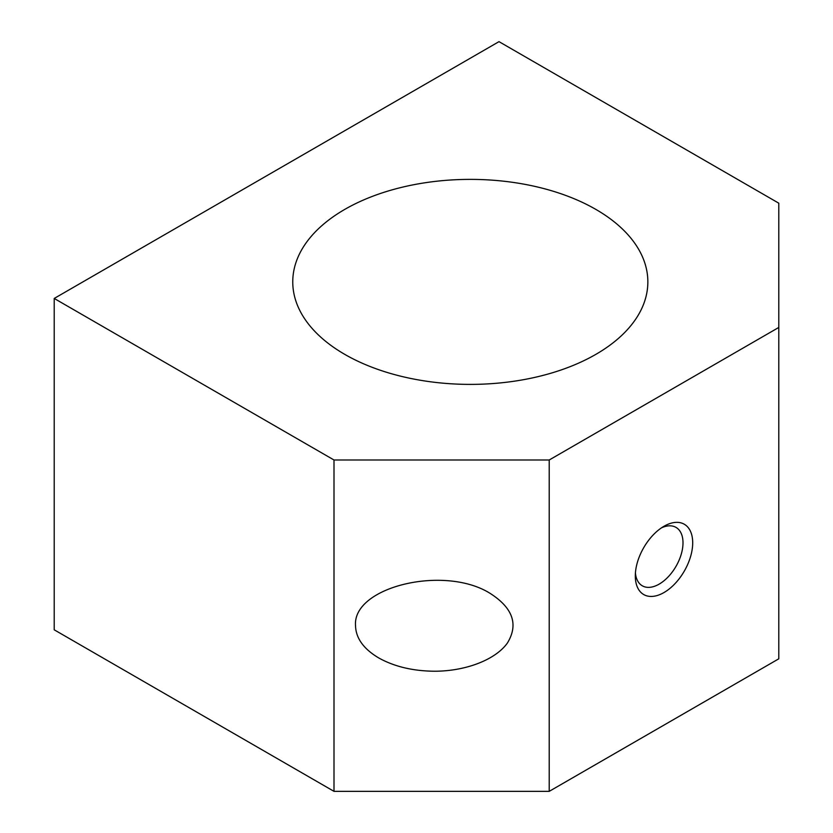 <?xml version="1.0" encoding="UTF-8"?>
<svg xmlns="http://www.w3.org/2000/svg" width="833" height="833" viewBox="0 0 833 833"><rect width="100%" height="100%" fill="white"/><g stroke="black" fill="none" stroke-linecap="round" stroke-linejoin="round"><path stroke-width="1.25" d="M778.793 327.442L778.793 203.19L498.998 41.65L54.207 298.453L54.207 629.81L334.002 791.35L549.218 791.35L778.793 658.809L778.793 327.442L549.218 459.993L549.218 791.35M344.758 354.369A177.554 102.511 0 0 0 538.253 376.589A177.554 102.511 0 0 0 647.855 281.887A177.554 102.511 0 0 0 470.301 179.376A177.554 102.511 0 0 0 292.758 281.887A177.554 102.511 0 0 0 344.758 354.369M664.005 592.534A40.588 23.428 -60 0 1 635.308 575.967A40.588 23.428 -60 0 1 664.005 526.258A40.588 23.428 -60 0 1 692.702 542.824A40.588 23.428 -60 0 1 664.005 592.534M355.524 625.666C352.432 586.703 444.687 564.639 490.241 593.45C512.972 608.048 518.678 624.594 507.349 643.107C495.396 659.778 465.689 671.231 434.43 671.231C412.793 671.034 394.186 666.577 378.63 657.883C363.573 648.907 355.868 638.172 355.524 625.666M54.207 298.453L334.002 459.993L549.218 459.993M334.002 459.993L334.002 791.35M661.464 527.862A33.716 19.471 -60 0 1 676.011 527.393A33.716 19.471 -60 0 1 681.186 554.414A33.716 19.471 -60 0 1 659.153 584.131A33.716 19.471 -60 0 1 642.295 585.797A33.716 19.471 -60 0 1 635.423 572.969"/></g></svg>
